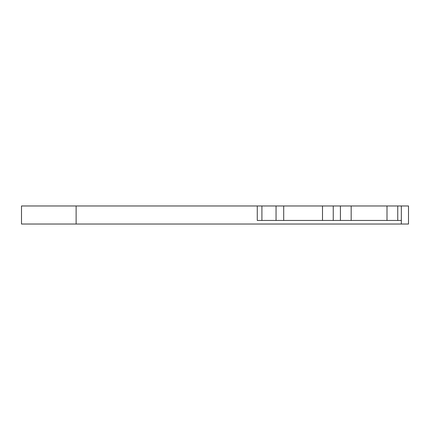 <?xml version="1.0" encoding="UTF-8"?>
<svg xmlns="http://www.w3.org/2000/svg" width="430" height="430" viewBox="0 0 430 430"><rect width="100%" height="100%" fill="white"/><g stroke="black" fill="none" stroke-linecap="round" stroke-linejoin="round"><path stroke-width="0.64" d="M257.269 205.97L21.5 205.97L21.5 224.03L401.335 224.03L401.335 220.445L257.269 220.445L257.269 205.97L283.703 205.97L283.703 220.445M322.5 220.445L322.5 205.97L283.703 205.97M322.5 205.97L351.165 205.97L351.165 220.445M387 220.445L387 205.97L351.165 205.97M387 205.97L408.5 205.97L408.5 224.03L401.335 224.03M333.25 220.445L333.25 205.97M340.415 205.97L340.415 220.445M397.75 220.445L397.75 205.97M76.121 205.97L76.121 224.03M401.335 220.445L401.335 205.97M261.908 205.97L261.908 220.445M276.049 220.445L276.049 205.97"/></g></svg>
